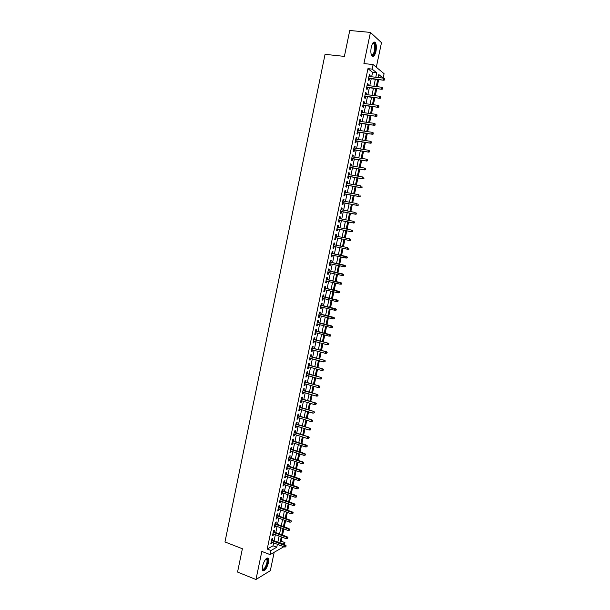 <?xml version="1.0" encoding="UTF-8"?>
<svg xmlns="http://www.w3.org/2000/svg" width="610" height="610" viewBox="0 0 610 610"><rect width="100%" height="100%" fill="white"/><g stroke="black" fill="none" stroke-linecap="round" stroke-linejoin="round"><path stroke-width="0.91" d="M268.453 562.786L268.362 558.569C266.318 557.487 264.344 560.079 262.422 566.354L262.513 570.563C264.58 571.616 266.555 569.031 268.453 562.786M375.951 51.316C376.66 47.336 376.446 44.408 375.31 42.525C373.755 41.205 372.405 42.753 371.261 47.168C370.56 51.156 370.773 54.084 371.902 55.945C373.465 57.264 374.814 55.716 375.951 51.316M280.226 541.794L281.256 541.222L284.931 542.603L284.481 544.73M376.317 67.23L381.486 42.669L370.445 32.406L349.751 30.5L344.391 56.387L325.054 54.336L224.968 541.962L242.383 548.741L237.549 572.066L255.964 579.5L270.321 570.686L274.195 552.279M371.65 76.791L372.58 72.361L367.967 68.648L372.153 69.113L373.114 64.561L384.079 73.696L383.149 78.08L378.787 74.527L378.154 77.539M379.084 77.645L383.149 78.08M281.256 541.222L282.11 537.181M282.544 535.115L283.856 528.923M284.283 526.872L285.602 520.65M286.029 518.614L287.348 512.362M287.775 510.341L289.102 504.066M289.521 502.053L290.856 495.755M291.275 493.757L292.609 487.421M293.029 485.446L294.371 479.079M294.79 477.111L296.132 470.722M296.544 468.77L297.901 462.349M298.313 460.413L299.67 453.97M300.074 452.041L301.447 445.567M301.851 443.661L303.223 437.156M303.62 435.258L305 428.723M305.396 426.84L306.777 420.282M307.173 418.414L308.568 411.826M308.957 409.973L310.353 403.355M310.742 401.51L312.145 394.868M312.526 393.038L313.937 386.366M314.318 384.552L315.736 377.849M316.117 376.05L317.535 369.317M317.909 367.533L319.335 360.769M319.709 359.008L321.142 352.214M321.516 350.46L322.957 343.636M323.323 341.897L324.764 335.042M325.13 333.327L326.586 326.441M326.945 324.733L328.401 317.818M328.76 316.125L330.223 309.186M330.582 307.509L332.053 300.532M332.404 298.869L333.876 291.87M334.227 290.223L335.713 283.185M336.057 281.561L337.543 274.492M337.887 272.876L339.381 265.785M339.724 264.183L341.226 257.054M341.562 255.468L343.072 248.316M343.399 246.737L344.917 239.577M345.252 237.984L346.762 230.824M347.105 229.208L348.615 222.055M348.958 220.416L350.468 213.271M350.819 211.609L352.321 204.472M352.679 202.787L354.181 195.657M354.54 193.95L356.049 186.828M356.408 185.097L357.91 177.983M358.284 176.237L359.786 169.115M360.159 167.346L361.654 160.239M362.035 158.447L363.537 151.349M363.918 149.534L365.413 142.435M365.802 140.605L367.296 133.514M367.685 131.661L369.187 124.577M369.576 122.694L371.071 115.618M371.475 113.719L372.969 106.643M373.373 104.722L374.86 97.661M375.272 95.717L376.767 88.656M377.178 86.689L378.665 79.635M272.426 540.178L272.807 538.34L271.846 538.859L270.81 543.777L271.778 543.251L271.991 542.244M274.149 531.981L274.531 530.143L273.57 530.647L272.533 535.572L273.501 535.062L273.715 534.032M275.873 523.769L276.254 521.939L275.301 522.419L274.264 527.36L275.224 526.865L275.445 525.812M277.596 515.549L277.985 513.719L277.031 514.177L275.994 519.125L276.948 518.653L277.169 517.577M279.327 507.314L279.715 505.484L278.762 505.926L277.725 510.875L278.678 510.425L278.907 509.327M281.065 499.064L281.446 497.234L280.501 497.653L279.456 502.617L280.409 502.183L280.638 501.062M282.796 490.798L283.185 488.968L282.239 489.372L281.195 494.344L282.14 493.925L282.384 492.788M284.534 482.525L284.923 480.688L283.986 481.076L282.933 486.056L283.879 485.659L284.123 484.492M286.281 474.229L286.662 472.399L285.724 472.765L284.679 477.752L285.617 477.371L285.869 476.189M288.027 465.926L288.408 464.088L287.478 464.439L286.425 469.433L287.363 469.075L287.615 467.87M289.773 457.599L290.154 455.769L289.224 456.097L288.179 461.099L289.11 460.763L289.369 459.536M291.527 449.265L291.908 447.435L290.978 447.74L289.925 452.757L290.856 452.437L291.123 451.186M293.28 440.923L293.662 439.086L292.739 439.375L291.687 444.4L292.609 444.103L292.876 442.822M295.034 432.559L295.423 430.729L294.5 430.995L293.44 436.02L294.363 435.746L294.638 434.442M296.796 424.179L297.177 422.349L296.262 422.593L295.202 427.633L296.125 427.374L296.399 426.054M298.557 415.791L298.946 413.961L298.031 414.182L296.971 419.23L297.886 418.994L298.168 417.644M300.326 407.381L300.707 405.551L299.8 405.757L298.74 410.812L299.647 410.599L299.937 409.226M302.095 398.963L302.476 397.133L301.569 397.316L300.509 402.387L301.416 402.188L301.706 400.793M303.864 390.53L304.253 388.7L303.345 388.867L302.278 393.938L303.185 393.763L303.483 392.344M305.64 382.081L306.022 380.251L305.122 380.396L304.054 385.474L304.962 385.322L305.259 383.881M307.417 373.617L307.806 371.787L306.906 371.909L305.839 377.003L306.738 376.866L307.043 375.402M309.201 365.138L309.583 363.308L308.69 363.415L307.623 368.516L308.515 368.394L308.828 366.907M310.986 356.644L311.367 354.814L310.482 354.898L309.407 360.007L310.299 359.908L310.612 358.398M312.77 348.135L313.159 346.305L312.267 346.373L311.199 351.49L312.084 351.413L312.404 349.881M314.562 339.61L314.943 337.787L314.066 337.826L312.991 342.957L313.868 342.896L314.196 341.341M316.354 331.077L316.742 329.248L315.858 329.27L314.783 334.41L315.66 334.371L315.995 332.793M318.153 322.522L318.534 320.7L317.665 320.7L316.582 325.847L317.459 325.831L317.795 324.223M319.953 313.959L320.334 312.129L319.465 312.114L318.382 317.269L319.259 317.276L319.602 315.644M321.752 305.374L322.141 303.551L321.272 303.513L320.189 308.675L321.058 308.698L321.401 307.043M323.559 296.78L323.948 294.958L323.079 294.897L321.996 300.067L322.858 300.112L323.216 298.435M325.366 288.172L325.755 286.342L324.894 286.265L323.803 291.443L324.665 291.511L325.023 289.811M327.181 279.54L327.562 277.718L326.708 277.619L325.618 282.804L326.48 282.895L326.838 281.164M328.996 270.901L329.385 269.079L328.531 268.957L327.44 274.157L328.294 274.264L328.66 272.51M330.818 262.247L331.2 260.424L330.353 260.279L329.255 265.487L330.109 265.617L330.483 263.84M332.641 253.577L333.022 251.755L332.175 251.587L331.077 256.802L331.931 256.955L332.305 255.155M334.463 244.885L334.844 243.07L334.005 242.879L332.907 248.102L333.754 248.278L334.135 246.455M336.293 236.169L336.674 234.362L335.835 234.156L334.737 239.394L335.576 239.585L335.965 237.755M338.131 227.431L338.504 225.647L337.673 225.418L336.567 230.664L337.406 230.877L337.795 229.04M339.968 218.685L340.342 216.916L339.511 216.664L338.405 221.918L339.236 222.162L339.625 220.317M341.813 209.916L342.179 208.17L341.348 207.896L340.243 213.164L341.074 213.424L341.463 211.571M343.659 201.14L344.017 199.409L343.194 199.119L342.088 204.388L342.911 204.67L343.3 202.81M345.504 192.341L345.862 190.633L345.046 190.32L343.933 195.596L344.757 195.901L345.146 194.033M347.357 183.526L347.708 181.841L346.892 181.505L345.786 186.79L346.602 187.118L346.991 185.249M349.21 174.704L349.56 173.034L348.745 172.676L347.639 177.975L348.447 178.318L348.844 176.442M351.07 165.859L351.413 164.212L350.605 163.831L349.492 169.138L350.3 169.504L350.697 167.62M352.931 157.006L353.274 155.375L352.466 154.97L351.352 160.285L352.153 160.674L352.549 158.783M354.791 148.131L355.127 146.522L354.334 146.095L353.213 151.417L354.013 151.829L354.41 149.93M356.659 139.24L356.995 137.647L356.202 137.197L355.081 142.534L355.874 142.969L356.278 141.062M358.527 130.334L358.863 128.763L358.07 128.291L356.949 133.636L357.742 134.093L358.139 132.187M360.403 121.413L360.731 119.865L359.946 119.369L358.817 124.722L359.61 125.202L360.014 123.289M362.279 112.484L362.607 110.944L361.821 110.433L360.693 115.793L361.478 116.296L361.882 114.367M364.162 103.525L364.483 102.015L363.697 101.474L362.569 106.849L363.354 107.375L363.758 105.438M366.046 94.558L366.358 93.063L365.588 92.506L364.452 97.89L365.23 98.439L365.642 96.494M367.937 85.575L368.242 84.104L367.472 83.517L366.335 88.907L367.113 89.479L367.525 87.535M379.092 77.615L378.276 76.959M367.967 68.648L267.21 549.046L273.021 545.805L273.638 542.87M274.073 540.795L275.369 534.657M275.796 532.599L277.1 526.422M277.527 524.379L278.831 518.18M279.258 516.151L280.569 509.922M280.989 507.909L282.308 501.656M282.727 499.651L284.046 493.368M284.466 491.378L285.793 485.072M286.212 483.097L287.539 476.761M287.95 474.793L289.292 468.427M289.704 466.482L291.046 460.085M291.45 458.156L292.8 451.736M293.204 449.814L294.561 443.363M294.965 441.457L296.33 434.976M296.727 433.085L298.092 426.581M298.488 424.705L299.861 418.163M300.257 416.302L301.637 409.737M302.026 407.892L303.406 401.296M303.795 399.466L305.191 392.84M305.572 391.018L306.967 384.369M307.348 382.562L308.752 375.882M309.133 374.09L310.543 367.38M310.917 365.611L312.335 358.871M312.701 357.109L314.127 350.338M314.493 348.592L315.919 341.791M316.285 340.06L317.719 333.235M318.084 331.52L319.526 324.657M319.884 322.957L321.333 316.071M321.683 314.386L323.14 307.463M323.491 305.793L324.955 298.847M325.298 297.192L326.769 290.215M327.112 288.576L328.584 281.568M328.927 279.937L330.406 272.899M330.75 271.29L332.236 264.221M332.572 262.628L334.059 255.529M334.394 253.951L335.889 246.821M336.224 245.25L337.726 238.113M338.054 236.52L339.556 229.39M339.9 227.782L341.394 220.66M341.737 219.02L343.232 211.906M343.582 210.252L345.077 203.138M345.428 201.46L346.922 194.354M347.281 192.661L348.775 185.554M349.133 183.839L350.628 176.748M350.994 175.001L352.481 167.918M352.854 166.156L354.341 159.073M354.723 157.288L356.209 150.212M356.591 148.405L358.078 141.337M358.459 139.507L359.946 132.446M360.335 130.593L361.814 123.54M362.21 121.664L363.69 114.619M364.094 112.72L365.573 105.675M365.977 103.761L367.456 96.723M367.861 94.786L369.34 87.756M369.751 85.796L371.231 78.766M369.828 76.578L370.133 75.121L369.363 74.511L368.226 79.918L368.997 80.512L369.408 78.553M283.841 546.735L270.116 554.627L261.835 551.425L255.964 579.5M270.116 554.627L270.985 550.495L276.757 547.231L277.375 544.288M267.21 549.046L270.985 550.495M370.445 32.406L363.926 63.562L373.114 64.561M279.525 545.104L279.395 545.736L280.12 545.325M282.499 543.983L284.931 542.603M377.735 79.521L376.248 86.574M375.829 88.541L374.342 95.595M373.938 97.539L372.443 104.6M372.039 106.521L370.544 113.59M370.148 115.488L368.654 122.564M368.257 124.44L366.762 131.524M366.374 133.376L364.879 140.468M364.49 142.298L362.996 149.397M362.614 151.204L361.12 158.303M360.739 160.095L359.237 167.201M358.871 168.97L357.368 176.076M357.002 177.823L355.5 184.944M355.134 186.668L353.632 193.789M353.274 195.49L351.772 202.619M351.413 204.304L349.911 211.441M349.56 213.103L348.051 220.24M347.708 221.88L346.198 229.024M345.855 230.649L344.345 237.801M344.01 239.394L342.5 246.554M342.172 248.133L340.662 255.277M340.327 256.863L338.825 263.985M338.489 265.586L336.994 272.678M336.651 274.294L335.164 281.355M334.814 282.987L333.334 290.017M332.984 291.664L331.512 298.664M331.161 300.326L329.69 307.295M329.339 308.973L327.875 315.911M327.517 317.596L326.06 324.512M325.694 326.213L324.245 333.098M323.887 334.821L322.438 341.669M322.072 343.407L320.631 350.224M320.265 351.978L318.832 358.764M318.458 360.533L317.032 367.296M316.659 369.073L315.24 375.806M314.859 377.598L313.448 384.308M313.067 386.115L311.657 392.787M311.268 394.609L309.872 401.258M309.483 403.096L308.088 409.707M307.692 411.559L306.304 418.147M305.915 420.015L304.527 426.573M304.131 428.456L302.758 434.983M302.354 436.882L300.982 443.378M300.577 445.292L299.213 451.766M298.808 453.688L297.451 460.131M297.039 462.067L295.69 468.488M295.278 470.44L293.928 476.822M293.517 478.789L292.175 485.148M291.755 487.131L290.421 493.459M290.002 495.45L288.667 501.755M288.248 503.761L286.921 510.036M286.494 512.057L285.183 518.302M284.748 520.338L283.437 526.56M283.01 528.611L281.698 534.802M281.263 536.861L279.967 543.022M375.775 77.264L376.705 72.826L372.153 69.113M277.809 542.214L279.106 536.053M279.54 533.994L280.844 527.81M281.279 525.767L282.582 519.552M283.017 517.516L284.329 511.279M284.756 509.258L286.075 502.991M286.494 500.985L287.821 494.687M288.24 492.697L289.575 486.376M289.994 484.401L291.328 478.049M291.748 476.082L293.09 469.7M293.502 467.756L294.851 461.343M295.255 459.406L296.612 452.971M297.017 451.049L298.381 444.583M298.786 442.677L300.15 436.188M300.547 434.289L301.927 427.77M302.324 425.894L303.704 419.337M304.093 417.476L305.48 410.896M305.869 409.043L307.265 402.44M307.646 400.602L309.049 393.961M309.43 392.138L310.833 385.474M311.214 383.667L312.625 376.972M313.006 375.18L314.424 368.455M314.798 366.679L316.216 359.923M316.59 358.161L318.023 351.375M318.389 349.629L319.823 342.812M320.189 341.081L321.63 334.242M321.996 332.519L323.445 325.648M323.803 323.94L325.252 317.04M325.61 315.355L327.074 308.416M327.425 306.746L328.889 299.784M329.24 298.122L330.712 291.13M331.062 289.491L332.541 282.468M332.885 280.836L334.371 273.783M334.707 272.174L336.202 265.091M336.537 263.489L338.039 256.375M338.367 254.797L339.877 247.652M340.205 246.074L341.714 238.929M342.05 237.328L343.552 230.191M343.895 228.575L345.397 221.43M345.74 219.798L347.242 212.661M347.593 211.007L349.095 203.877M349.454 202.2L350.948 195.078M351.307 193.378L352.809 186.263M353.175 184.54L354.669 177.426M355.035 175.688L356.537 168.581M356.903 166.82L358.398 159.721M358.779 157.937L360.274 150.845M360.655 149.031L362.149 141.947M362.531 140.117L364.025 133.041M364.414 131.188L365.901 124.112M366.297 122.236L367.784 115.168M368.188 113.277L369.675 106.216M370.079 104.295L371.566 97.242M371.97 95.305L373.457 88.252M373.869 86.292L375.356 79.247M372.58 72.361L376.705 72.826M273.021 545.805L276.757 547.231M369.256 75.022L370.133 75.121M367.373 83.997L368.242 84.104M365.489 92.956L366.358 93.063M363.613 101.9L364.483 102.015M361.738 110.829L362.607 110.944M359.862 119.743L360.731 119.865M357.994 128.641L358.863 128.763M356.133 137.517L356.995 137.647M354.265 146.385L355.127 146.522M352.412 155.237L353.274 155.375M350.552 164.075L351.413 164.212M348.706 172.889L349.56 173.034M346.854 181.696L347.708 181.841M345.008 190.48L345.862 190.633M343.163 199.256L344.017 199.409M341.325 208.01L342.179 208.17M339.488 216.756L340.342 216.916M337.658 225.487L338.504 225.647M335.828 234.194L336.674 234.362M334.005 242.894L334.844 243.07M332.907 248.102L333.754 248.278M331.085 256.772L331.931 256.955M329.27 265.434L330.109 265.617M327.456 274.073L328.294 274.264M325.641 282.704L326.48 282.895M323.834 291.313L324.665 291.511M322.027 299.914L322.858 300.112M320.227 308.5L321.058 308.698M318.428 317.063L319.259 317.276M316.628 325.618L317.459 325.831M314.836 334.158L315.66 334.371M313.044 342.683L313.868 342.896M311.26 351.192L312.084 351.413M309.476 359.687L310.299 359.908M307.692 368.165L308.515 368.394M305.915 376.629L306.738 376.866M304.138 385.085L304.962 385.322M302.369 393.519L303.185 393.763M300.6 401.944L301.416 402.188M298.831 410.355L299.647 410.599M297.07 418.742L297.886 418.994M295.309 427.122L296.125 427.374M293.555 435.487L294.363 435.746M291.801 443.836L292.609 444.103M290.047 452.178L290.856 452.437M288.301 460.497L289.11 460.763M286.555 468.808L287.363 469.075M284.817 477.104L285.617 477.371M283.078 485.377L283.879 485.659M281.34 493.65L282.14 493.925M279.609 501.9L280.409 502.183M277.878 510.135L278.678 510.425M276.155 518.363L276.948 518.653M274.424 526.567L275.224 526.865M272.708 534.764L273.501 535.062M270.985 542.953L271.778 543.251M368.531 78.454L383.789 80.23L368.608 78.095M384.544 79.658L384.735 78.751L384.544 79.658L383.255 79.796L383.598 78.164L368.951 76.479M383.789 80.23L384.841 79.895M384.735 78.751L383.598 78.164M372.588 43.44L373.389 42.913C375.18 43.34 375.714 46.024 374.982 50.973C373.907 55.03 372.679 56.28 371.307 54.717M371.276 54.618C372.512 55.48 373.564 54.206 374.426 50.798C374.998 47.618 374.822 45.27 373.907 43.76L372.535 43.531M372.39 56.379C373.61 56.006 374.578 54.29 375.28 51.232C375.989 47.283 375.775 44.377 374.639 42.502L374.029 42.014M265.99 558.905L266.753 558.691C268.324 560.262 267.798 563.449 265.19 568.245C263.741 570.182 262.735 570.48 262.163 569.153M262.155 569.008C262.757 569.793 263.634 569.397 264.801 567.811C266.791 564.425 267.47 561.612 266.837 559.385L265.891 559.004M262.704 570.823L265.236 568.825C267.706 564.616 268.545 561.139 267.76 558.379L267.47 558.036M366.648 87.428L381.875 89.273L366.724 87.093M382.623 88.717L382.813 87.817L382.623 88.717L381.341 88.854L381.685 87.23L367.06 85.469M381.875 89.273L382.92 88.953M382.813 87.817L381.685 87.23M364.772 96.388L379.961 98.301L364.833 96.067M380.709 97.768L380.899 96.86L380.709 97.768L379.428 97.905L379.771 96.273L365.176 94.451M379.961 98.301L381.006 97.989M380.899 96.86L379.771 96.273M362.889 105.324L378.055 107.314L362.958 105.027M378.802 106.796L378.993 105.896L378.802 106.796L377.514 106.933L377.857 105.309L363.293 103.418M378.055 107.314L379.1 107.009M378.993 105.896L377.857 105.309M361.013 114.253L376.156 116.304L361.074 113.971M376.896 115.808L377.087 114.909L376.896 115.808L375.608 115.938L375.951 114.322L361.417 112.362M376.156 116.304L377.193 116.014M377.087 114.909L375.951 114.322M359.145 123.167L374.258 125.286L359.198 122.9M374.99 124.806L375.18 123.906L374.99 124.806L373.709 124.936L374.052 123.319L359.542 121.299M374.258 125.286L375.295 125.004M375.18 123.906L374.052 123.319M357.277 132.057L372.359 134.246L357.33 131.813M373.091 133.788L373.274 132.888L373.091 133.788L371.81 133.918L372.153 132.301L357.666 130.212M372.359 134.246L373.396 133.971M373.274 132.888L372.153 132.301M355.416 140.933L370.468 143.197L355.462 140.712M371.193 142.755L371.383 141.863L371.193 142.755L369.912 142.885L370.255 141.268L355.798 139.111M370.468 143.197L371.498 142.931M371.383 141.863L370.255 141.268M353.548 149.801L368.577 152.126L353.594 149.595M369.294 151.707L369.485 150.815L369.294 151.707L368.021 151.829L368.364 150.22L353.93 147.994M368.577 152.126L369.607 151.875M369.485 150.815L368.364 150.22M351.695 158.646L366.686 161.048L351.734 158.463M367.403 160.643L367.594 159.744L367.403 160.643L366.13 160.766L366.473 159.157L352.069 156.869M366.686 161.048L367.716 160.796M349.843 167.483L364.81 169.946L349.873 167.315M365.52 169.557L365.71 168.665L365.52 169.557L364.246 169.679L364.582 168.078L350.209 165.722M364.81 169.946L365.832 169.71M347.99 176.298L362.927 178.829L348.02 176.145M363.636 178.463L363.827 177.571L363.636 178.463L362.363 178.577L362.698 176.976L348.356 174.559M362.927 178.829L363.949 178.6M346.137 185.097L361.051 187.697L346.167 184.967M361.753 187.346L361.943 186.462L361.753 187.346L360.487 187.461L360.823 185.867L346.503 183.381M361.051 187.697L362.065 187.476M344.292 193.881L359.176 196.55L344.315 193.774M359.877 196.222L360.068 195.33L359.877 196.222L358.611 196.336L358.947 194.735L344.65 192.188M359.176 196.55L360.19 196.344M342.454 202.657L357.308 205.387L342.469 202.558M358.001 205.074L358.192 204.19L358.001 205.074L356.736 205.189L357.071 203.595L342.805 200.98M357.308 205.387L358.322 205.189M340.616 211.411L355.439 214.209L340.632 211.335M356.133 213.912L356.316 213.027L356.133 213.912L354.867 214.026L355.203 212.433L340.959 209.756M355.439 214.209L356.454 214.018M338.779 220.149L353.579 223.016L338.786 220.096M354.265 222.742L354.456 221.857L354.265 222.742L352.999 222.848L353.335 221.262L339.122 218.517M353.579 223.016L354.585 222.833M336.949 228.872L351.718 231.808L336.956 228.834M352.405 231.548L352.588 230.664L352.405 231.548L351.139 231.655L351.474 230.069L337.284 227.263M351.718 231.808L352.725 231.632M335.119 237.587L349.865 240.584L335.119 237.564M350.544 240.34L350.727 239.463L350.544 240.34L349.278 240.447L349.614 238.868L335.447 235.994M349.865 240.584L350.864 240.416M348.684 249.116L348.867 248.239L348.684 249.116L347.425 249.223L333.289 246.28L348.013 249.345L347.425 249.223L347.761 247.645L333.617 244.709M348.013 249.345L349.012 249.185M347.159 257.938L347.342 257.069L347.159 257.938L346.16 258.091L331.466 254.972M346.831 257.885L345.573 257.984L345.9 256.406L346.495 256.52L331.794 253.394M347.014 257.008L331.794 253.409M347.342 257.069L346.495 256.52M345.306 266.684L345.489 265.808L345.306 266.684L344.315 266.822L329.644 263.657M344.978 266.631L343.72 266.73L344.055 265.152L344.642 265.251L329.972 262.064M345.161 265.754L329.972 262.094M345.489 265.808L344.642 265.251M343.46 275.407L343.643 274.531L343.46 275.407L341.875 275.461L327.822 272.327M343.133 275.362L341.875 275.461L342.21 273.89L342.805 273.966L328.157 270.718M343.316 274.485L328.149 270.764M343.643 274.531L342.805 273.966M341.615 284.115L341.798 283.238L341.615 284.115L340.029 284.176L326.007 280.974M341.287 284.077L340.029 284.176L340.365 282.605L340.959 282.674L326.342 279.357M341.47 283.208L326.327 279.418M341.798 283.238L340.959 282.674M339.778 292.808L339.961 291.938L339.778 292.808L338.192 292.876L324.192 289.613M339.442 292.777L338.192 292.876L338.519 291.305L339.122 291.359L324.535 287.973M339.625 291.908L324.512 288.057M339.961 291.938L339.122 291.359M337.94 301.485L338.123 300.616L337.94 301.485L336.354 301.553L322.377 298.237M337.604 301.462L336.354 301.553L336.69 299.998L337.292 300.029L322.728 296.582M337.787 300.6L322.705 296.689M338.123 300.616L337.292 300.029M336.11 310.147L336.293 309.278L336.11 310.147L334.524 310.223L320.57 306.845M335.774 310.139L334.524 310.223L334.852 308.668L335.454 308.683L320.921 305.175M335.957 309.27L320.898 305.297M336.293 309.278L335.454 308.683M334.28 318.794L334.463 317.932L334.28 318.794L332.694 318.877L318.763 315.439M333.937 318.794L332.694 318.877L333.022 317.322L333.632 317.33L319.121 313.753M334.12 317.924L319.091 313.891M334.463 317.932L333.632 317.33M332.45 327.425L332.633 326.563L332.45 327.425L330.864 327.517L316.964 324.017M332.114 327.433L330.864 327.517L331.192 325.969L331.802 325.954L317.322 322.316M332.298 326.571L317.291 322.469M332.633 326.563L331.802 325.954M330.628 336.041L330.811 335.18L330.628 336.041L329.042 336.14L315.164 332.58M330.284 336.057L329.042 336.14L329.369 334.593L329.979 334.57L315.53 330.864M330.467 335.195L315.492 331.039M330.811 335.18L329.979 334.57M328.645 343.811L328.462 344.673L328.988 343.788L327.547 343.201L327.219 344.749L313.372 341.127M313.692 339.587L328.165 343.163L313.738 339.396M328.988 343.788L328.165 343.163M327.219 344.749L328.462 344.673M326.83 352.405L326.647 353.266L327.173 352.374L325.732 351.802L325.404 353.35L311.58 349.66M311.901 348.119L326.35 351.741L311.946 347.913M327.173 352.374L326.35 351.741M325.404 353.35L326.647 353.266M325.008 360.99L324.833 361.844L325.359 360.952L323.918 360.38L323.59 361.928L309.788 358.177M310.116 356.644L324.535 360.312L310.162 356.423M325.359 360.952L324.535 360.312M323.59 361.928L324.833 361.844M323.201 369.553L323.018 370.415L323.544 369.507L322.103 368.951L321.775 370.491L308.004 366.679M308.325 365.154L322.728 368.867L308.378 364.91M323.544 369.507L322.728 368.867M321.775 370.491L323.018 370.415M321.386 378.108L321.211 378.962L321.737 378.055L320.296 377.498L319.968 379.039L306.22 375.173M306.54 373.64L320.921 377.399L306.601 373.381M321.737 378.055L320.921 377.399M319.968 379.039L321.211 378.962M319.579 386.648L319.404 387.502L319.93 386.58L318.489 386.038L318.161 387.571L304.443 383.644M304.764 382.119L319.121 385.924L304.825 381.845M319.93 386.58L319.121 385.924M318.161 387.571L319.404 387.502M317.779 395.173L317.596 396.02L318.13 395.097L316.689 394.563L316.361 396.096L302.667 392.108M302.987 390.583L317.322 394.434L303.048 390.286M318.13 395.097L317.322 394.434M316.361 396.096L317.596 396.02M315.98 403.675L315.797 404.529L316.331 403.599L314.89 403.073L314.562 404.598L300.89 400.549M301.21 399.031L315.522 402.92L301.279 398.719M316.331 403.599L315.522 402.92M314.562 404.598L315.797 404.529M314.18 412.169L313.998 413.023L314.531 412.086L313.09 411.559L312.77 413.092L299.121 408.982M299.441 407.465L313.731 411.399L299.51 407.137M314.531 412.086L313.731 411.399M312.77 413.092L313.998 413.023M312.389 420.648L312.206 421.495L312.739 420.557L311.298 420.038L310.978 421.563L297.352 417.4M297.672 415.883L311.939 419.863L297.741 415.54M312.739 420.557L311.939 419.863M310.978 421.563L312.206 421.495M310.597 429.112L310.414 429.958L310.947 429.013L309.506 428.502L309.186 430.027L295.591 425.803M295.903 424.293L310.147 428.319L295.98 423.927M310.947 429.013L310.147 428.319M309.186 430.027L310.414 429.958M308.805 437.568L308.629 438.407L309.163 437.454L307.722 436.951L307.402 438.476L293.829 434.19M294.142 432.681L308.363 436.752L294.226 432.299M309.163 437.454L308.363 436.752M307.402 438.476L308.629 438.407M307.021 446.001L306.845 446.84L307.379 445.879L305.938 445.391L305.618 446.909L292.068 442.563M292.388 441.053L305.938 445.391L306.586 445.17L292.472 440.664M307.379 445.879L306.586 445.17M305.618 446.909L306.845 446.84M305.236 454.42L305.061 455.266L305.602 454.29L304.154 453.809L303.833 455.327L290.314 450.92M290.627 449.417L304.154 453.809L304.809 453.573L290.718 449.006M305.602 454.29L304.809 453.573M303.833 455.327L305.061 455.266M303.46 462.83L303.284 463.669L303.826 462.693L302.377 462.212L302.057 463.73L288.56 459.269M288.873 457.767L302.377 462.212L303.033 461.968L288.965 457.34M303.826 462.693L303.033 461.968M302.057 463.73L303.284 463.669M301.683 471.217L301.508 472.056L302.049 471.072L300.6 470.607L300.288 472.117L286.814 467.595M287.127 466.101L300.6 470.607L301.256 470.348L287.219 465.651M302.049 471.072L301.256 470.348M300.288 472.117L301.508 472.056M299.914 479.597L299.739 480.436L300.28 479.445L298.831 478.98L298.511 480.489L285.068 475.914M285.381 474.42L298.831 478.98L299.487 478.705L285.48 473.955M300.28 479.445L299.487 478.705M298.511 480.489L299.739 480.436M298.145 487.962L297.962 488.793L298.511 487.802L297.062 487.344L296.75 488.846L283.322 484.218M283.635 482.724L297.062 487.344L297.726 487.054L283.734 482.243M298.511 487.802L297.726 487.054M296.75 488.846L297.962 488.793M296.376 496.311L296.201 497.142L296.742 496.143L295.301 495.694L294.981 497.196L281.584 492.506M281.896 491.012L295.301 495.694L295.964 495.389L281.995 490.524M296.742 496.143L295.964 495.389M294.981 497.196L296.201 497.142M294.615 504.645L294.439 505.476L294.981 504.47L293.54 504.028L293.219 505.53L279.845 500.779M280.158 499.293L293.54 504.028L294.203 503.707L280.264 498.782M294.981 504.47L294.203 503.707M293.219 505.53L294.439 505.476M292.853 512.964L292.678 513.795L293.219 512.781L291.778 512.347L291.458 513.841L278.107 509.037M278.419 507.558L291.778 512.347L292.442 512.019L278.534 507.024M293.219 512.781L292.442 512.019M291.458 513.841L292.678 513.795M291.092 521.268L290.917 522.099L291.466 521.077L290.017 520.65L289.704 522.145L276.376 517.288M276.688 515.801L290.017 520.65L290.688 520.307L276.803 515.259M291.466 521.077L290.688 520.307M289.704 522.145L290.917 522.099M289.338 529.564L289.163 530.387L289.712 529.358L288.263 528.946L287.95 530.433L274.645 525.523M274.957 524.036L288.263 528.946L288.942 528.588L275.079 523.479M289.712 529.358L288.942 528.588M287.95 530.433L289.163 530.387M287.584 537.837L287.409 538.668L287.958 537.631L286.517 537.219L286.204 538.714L272.922 533.735M273.234 532.263L286.517 537.219L287.188 536.846L273.356 531.684M287.958 537.631L287.188 536.846M286.204 538.714L287.409 538.668M285.838 546.102L285.663 546.926L286.212 545.889L284.771 545.485L284.451 546.972L271.198 541.939M271.511 540.468L284.771 545.485L285.442 545.096L271.633 539.873M286.212 545.889L285.442 545.096M284.451 546.972L285.663 546.926M372.946 43.333L373.389 42.913M372.481 43.623L373.907 43.76M266.25 558.966L266.753 558.691M265.884 559.012L266.837 559.385"/></g></svg>
